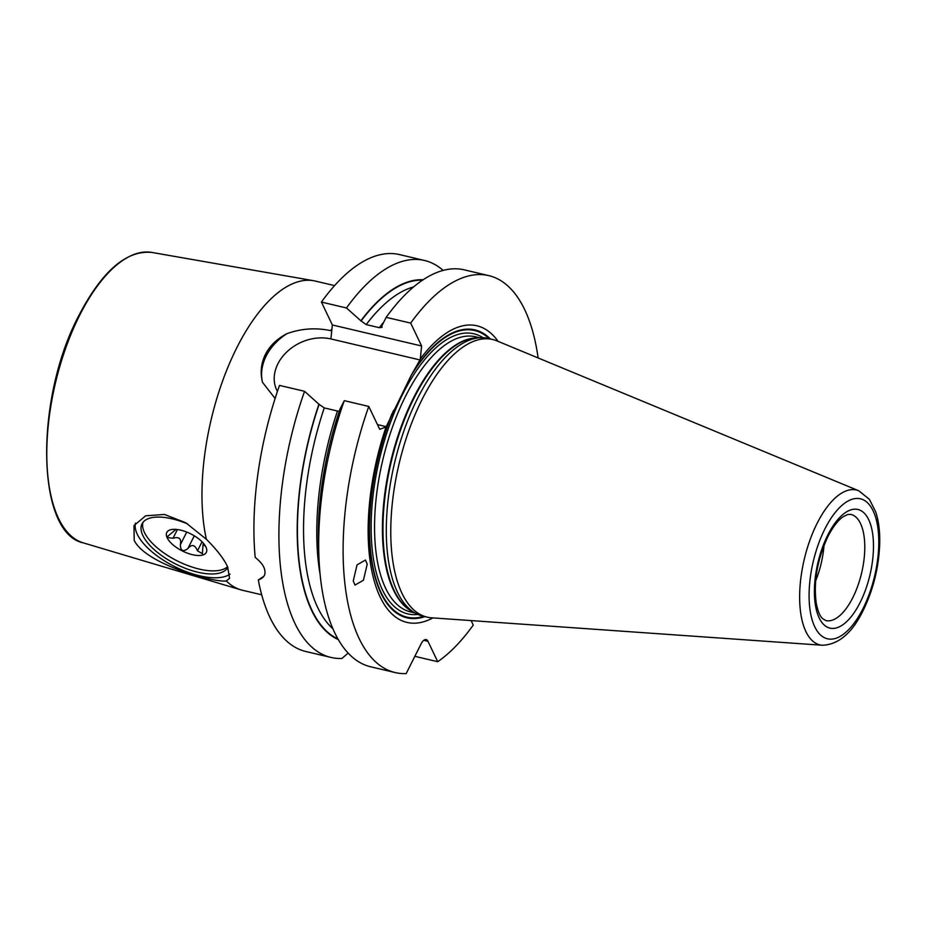 <?xml version="1.0" encoding="UTF-8"?>
<svg xmlns="http://www.w3.org/2000/svg" width="926" height="926" viewBox="0 0 926 926"><rect width="100%" height="100%" fill="white"/><g stroke="black" fill="none" stroke-linecap="round" stroke-linejoin="round"><path stroke-width="1.39" d="M261.711 594.793L242.496 590.267A158.832 69.624 -76.7 0 1 240.772 589.804A158.832 69.624 -76.7 0 1 226.291 580.961C214.184 582.778 146.053 564.385 134.201 540.402L133.981 525.574L145.683 515.805L164.446 514.451L185.802 522.785L206.371 539.279A158.832 69.624 -76.7 0 1 236.848 347.644A158.832 69.624 -76.7 0 1 313.601 280.717A158.832 69.624 -76.7 0 1 315.338 281.076L334.564 285.602M230.065 574.155A54.553 23.474 26.7 0 1 181.311 569.687A54.553 23.474 26.7 0 1 137.279 534.279A54.553 23.474 -153.3 0 1 135.485 523.132M206.371 539.279C216.858 549.697 223.953 558.887 227.646 566.862L229.555 578.333L226.291 580.961M275.115 398.469L262.475 382.299C260.079 372.483 261.074 363.177 265.438 354.38C269.883 345.676 277.036 338.777 286.933 333.673C301.066 328.545 315.639 327.526 330.617 330.605L331.89 329.471L330.906 338.939A41.392 32.665 -25.5 0 0 286.331 352.401A41.392 32.665 -25.5 0 0 277.418 391.432M331.948 328.904A158.832 69.624 -76.7 0 0 330.617 330.605L331.89 329.471L332.353 324.968L321.415 302.073A203.917 89.394 -76.7 0 1 399.465 254.581L424.525 260.484A203.917 89.394 -76.7 0 1 443.149 270.404M348.153 653.05L341.96 658.455A203.917 89.394 -76.7 0 1 330.999 657.437L305.939 651.534A203.917 89.394 -76.7 0 1 258.296 579.919C263.47 578.125 265.658 575.115 264.848 570.902C264.5 566.77 261.282 562.267 255.182 557.394A203.917 89.394 -76.7 0 1 279.502 385.401L304.561 391.304L319.1 404.384L324.262 407.903L337.458 411.017A180.489 79.115 103.3 0 0 320.153 574.687M258.389 579.896L263.771 576.366M367.228 564.131L365.446 560.033L357.031 564.895L353.246 580.972L355.017 585.082L363.432 580.208L367.228 564.131M538.122 357.945A203.917 89.394 103.3 0 0 488.731 275.612A203.917 89.394 103.3 0 0 410.681 323.105L421.619 346L420.288 358.941A152.385 66.799 -76.7 0 1 498.072 341.358M432.917 617.908A152.385 66.799 -76.7 0 1 373.085 576.62A152.385 66.799 -76.7 0 1 386.084 426.932L379.718 429.328L368.768 406.433A203.917 89.394 103.3 0 0 395.205 672.565A203.917 89.394 103.3 0 0 406.167 673.584L421.087 643.906A10.267 4.503 -76.7 0 1 426.168 639.6A10.267 4.503 -76.7 0 1 427.974 641.313L437.72 661.708A203.917 89.394 103.3 0 0 473.255 625.073L471.114 620.582M421.619 346L332.353 324.968M423.124 279.745A185.443 81.291 103.3 0 0 360.874 320.79L346.474 307.976L321.415 302.073M360.874 320.79L366.175 324.586L379.359 327.688L382.068 327.329L381.929 325.755L386.177 317.34L410.681 323.105M420.288 358.941L419.953 359.925L330.906 338.939M419.953 359.925L410.994 375.736L386.084 426.932M479.923 337.759L475.802 338.002A141.435 61.996 -76.7 0 0 414.084 397.96A141.435 61.996 103.3 0 0 411.491 610.963L415.056 613.024A142.627 62.528 103.3 0 1 417.672 398.226A142.627 62.528 -76.7 0 1 479.923 337.759A142.627 62.528 -76.7 0 1 488.152 338.441L492.644 339.495A142.627 62.528 103.3 0 0 422.163 399.28A142.627 62.528 103.3 0 0 427.222 617.144A142.627 62.528 103.3 0 0 431.632 617.816L822.392 645.248C838.551 644.635 852.128 633.071 863.136 610.535C873.264 589.758 878.786 567.58 879.7 544.037C880.036 531.813 878.728 521.153 875.776 512.032L869.421 499.357L858.784 490.78A79.555 34.875 103.3 0 0 817.102 523.352A79.555 34.875 103.3 0 0 799.763 602.595A79.555 34.875 103.3 0 0 822.392 645.248M415.056 613.024A142.627 62.528 103.3 0 0 422.731 616.091L427.222 617.144M858.784 490.78L496.892 340.872A142.627 62.528 103.3 0 0 492.644 339.495M824.024 545.275A54.553 23.914 -76.7 0 1 815.621 580.961M437.72 661.708L414.848 656.326M488.731 275.612L464.239 269.836A203.917 89.394 103.3 0 0 386.177 317.34M368.768 406.433L344.275 400.657A203.917 89.394 103.3 0 0 318.938 557.209A203.917 89.394 103.3 0 0 370.701 666.789L395.205 672.565M346.474 307.976A203.917 89.394 -76.7 0 1 424.525 260.484M330.999 657.437A203.917 89.394 -76.7 0 1 304.561 391.304M318.938 557.209L318.544 546.965A185.443 81.291 -76.7 0 1 340.016 409.072L344.275 400.657M339.333 411.109L337.458 411.017M318.961 404.118A185.443 81.291 103.3 0 0 338.349 639.588M377.449 424.583L386.373 426.689M286.933 333.673A51.659 40.767 -25.5 0 0 262.475 382.299M227.889 567.372A48.129 20.708 26.7 0 1 186.52 568.761A48.129 20.708 26.7 0 1 142.893 535.598A48.129 20.708 -153.3 0 1 142.002 523.896A48.129 20.708 -153.3 0 1 187.712 523.977M227.564 566.689A48.129 20.708 26.7 0 1 184.864 564.397A48.129 20.708 26.7 0 1 144.456 532.496A48.129 20.708 26.7 0 1 142.94 522.426M167.201 537.856A22.143 9.526 26.7 0 1 171.217 529.614A22.143 9.526 26.7 0 1 190.744 533.862A22.143 9.526 26.7 0 1 205.931 546.988A22.143 9.526 26.7 0 1 205.989 547.104A22.143 9.526 26.7 0 1 192.33 554.662A22.143 9.526 26.7 0 1 167.201 537.856M171.623 529.545L173.116 529.371M205.711 546.49L203.072 544.291L202.377 553.679L197.493 550.82C194.992 544.696 191.786 543.932 187.874 548.551C183.047 552.162 180.547 550.889 180.362 544.72C181.577 538.608 179.123 536.467 173 538.284L167.814 537.566L167.907 536.154L175.361 529.985L175.037 529.336M174.111 529.325L173.069 529.464M151.76 252.416A149.26 65.433 -76.7 0 0 79.636 315.315A149.26 65.433 103.3 0 0 83.328 542.879C36.068 533.341 34.424 399.199 78.895 315.465C102.08 271.052 126.376 250.043 151.76 252.416L313.601 280.717M391.93 413.818A147.917 64.843 103.3 0 0 371.754 561.932A147.917 64.843 103.3 0 0 424.941 616.612M490.363 338.962A147.917 64.843 103.3 0 0 412.753 372.402M393.538 410.45A147.257 64.554 103.3 0 0 371.581 558.945A147.257 64.554 103.3 0 0 423.772 616.334M489.183 338.685A147.257 64.554 103.3 0 0 410.994 375.736M483.036 337.735A143.912 63.084 -76.7 0 0 402.729 394.071A143.912 63.084 103.3 0 0 371.639 542.729A143.912 63.084 103.3 0 0 417.834 614.436M479.703 337.77L475.501 336.775A141.342 61.961 -76.7 0 0 405.657 396.027A141.342 61.961 103.3 0 0 410.681 611.924L414.883 612.919M412.95 611.808A141.342 61.961 103.3 0 1 413.517 397.879A141.342 61.961 -76.7 0 1 477.492 337.909M862.986 608.66A71.927 31.53 103.3 0 0 873.114 510.793A71.927 31.53 103.3 0 0 824.892 528.931A71.927 31.53 103.3 0 0 814.764 626.809A71.927 31.53 103.3 0 0 862.986 608.66M827.798 535.02A60.966 26.727 103.3 0 0 819.209 617.966A60.966 26.727 103.3 0 0 860.092 602.583A60.966 26.727 103.3 0 0 868.669 519.636A60.966 26.727 103.3 0 0 827.798 535.02M825.818 620.57A54.553 23.914 103.3 0 0 852.777 597.71A54.553 23.914 -76.7 0 0 850.832 514.381L847.788 514.474L843.216 516.685C838.065 520.192 832.972 526.825 827.913 536.571C817.218 559.698 813.352 582.049 816.304 603.636C818.792 615.385 821.466 617.306 822.404 618.452L825.818 620.57M383.758 322.121A180.489 79.115 103.3 0 0 379.359 327.688M413.528 286.956A180.489 79.115 103.3 0 0 366.175 324.586M324.262 407.903A180.489 79.115 103.3 0 0 332.978 628.835M361.001 321.056A184.98 81.094 -76.7 0 1 422.476 280.173M337.955 638.905A184.98 81.094 -76.7 0 1 319.1 404.384M427.974 641.313L423.784 640.329M180.362 544.72L186.728 532.068M187.874 548.551L194.286 535.807M173 538.284L177.398 529.545M197.493 550.82L202.042 541.768M83.328 542.879L240.772 589.804M175.674 529.371L175.361 529.985M203.535 543.388L203.072 544.291"/></g></svg>
